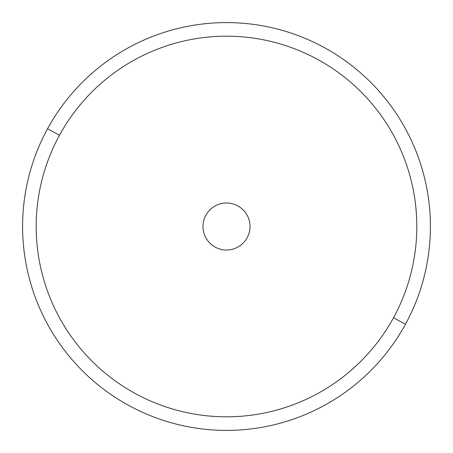<?xml version="1.0" encoding="UTF-8"?>
<svg xmlns="http://www.w3.org/2000/svg" width="453" height="453" viewBox="0 0 453 453"><rect width="100%" height="100%" fill="white"/><g stroke="black" fill="none" stroke-linecap="round" stroke-linejoin="round"><path stroke-width="0.68" d="M47.554 128.743A203.907 203.907 0 0 0 128.743 405.446A203.907 203.907 0 0 0 405.446 324.257A203.907 203.907 0 0 0 324.257 47.554A203.907 203.907 0 0 0 47.554 128.743L59.485 135.26A190.311 190.311 0 0 0 135.26 393.515A190.311 190.311 0 0 0 393.515 317.74L405.446 324.257A203.907 203.907 0 0 1 128.743 405.446A203.907 203.907 0 0 1 47.554 128.743A203.907 203.907 0 0 1 324.257 47.554A203.907 203.907 0 0 1 405.446 324.257L393.515 317.74A190.311 190.311 0 0 0 317.74 59.485A190.311 190.311 0 0 0 59.485 135.26L47.554 128.743M393.515 317.74A190.311 190.311 0 0 1 135.26 393.515A190.311 190.311 0 0 1 59.485 135.26A190.311 190.311 0 0 1 317.74 59.485A190.311 190.311 0 0 1 393.515 317.74M205.872 215.232A23.505 23.505 0 0 0 215.232 247.128A23.505 23.505 0 0 0 247.128 237.768A23.505 23.505 0 0 0 237.768 205.872A23.505 23.505 0 0 0 205.872 215.232A23.505 23.505 0 0 1 237.768 205.872A23.505 23.505 0 0 1 247.128 237.768A23.505 23.505 0 0 1 215.232 247.128A23.505 23.505 0 0 1 205.872 215.232"/></g></svg>
